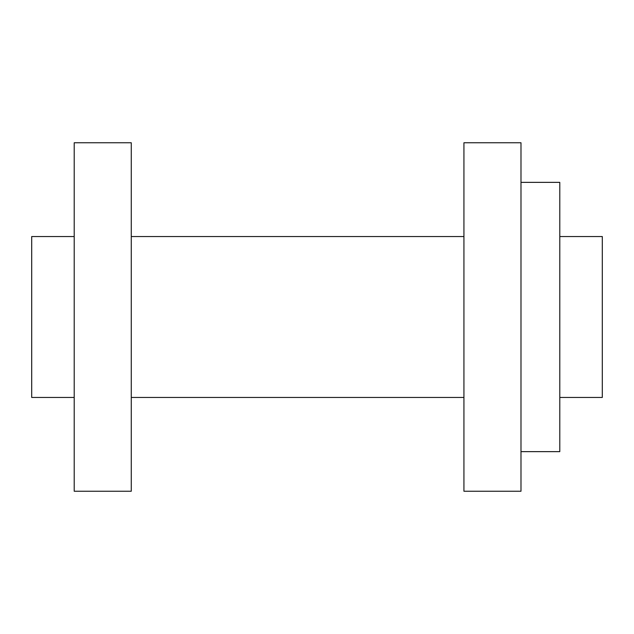 <?xml version="1.0" encoding="UTF-8"?>
<svg xmlns="http://www.w3.org/2000/svg" width="634" height="634" viewBox="0 0 634 634"><rect width="100%" height="100%" fill="white"/><g stroke="black" fill="none" stroke-linecap="round" stroke-linejoin="round"><path stroke-width="0.95" d="M74.21 236.545L31.7 236.545L31.7 397.455L74.21 397.455M520.99 317L520.99 491.239L463.929 491.239L463.929 142.761L520.99 142.761L520.99 317M559.79 236.545L602.3 236.545L602.3 397.455L559.79 397.455M74.21 142.761L74.21 491.239L131.27 491.239L131.27 142.761L74.21 142.761L131.27 142.761M559.79 182.362L520.99 182.362L559.79 182.362L559.79 451.638L520.99 451.638M463.929 397.455L131.27 397.455M74.21 491.239L131.27 491.239M463.929 236.545L131.27 236.545M520.99 491.239L463.929 491.239M520.99 142.761L463.929 142.761"/></g></svg>
